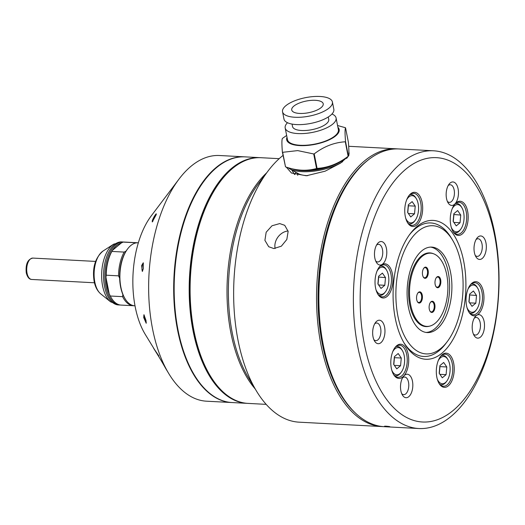 <?xml version="1.0" encoding="UTF-8"?>
<svg xmlns="http://www.w3.org/2000/svg" width="525" height="525" viewBox="0 0 525 525"><rect width="100%" height="100%" fill="white"/><g stroke="black" fill="none" stroke-linecap="round" stroke-linejoin="round"><path stroke-width="0.79" d="M220.323 181.493A122.482 63.906 93 0 0 193.777 330.645A122.482 63.906 93 0 0 210.039 375.447M247.557 403.371A123.014 64.188 -87 0 1 247.104 403.351A123.014 64.188 -87 0 1 193.062 330.842A123.014 64.188 -87 0 1 260.131 157.664A123.014 64.188 -87 0 1 260.584 157.69M260.131 157.664L245.09 156.87A123.014 64.188 93 0 0 204.527 180.442A123.014 64.188 93 0 0 178.027 330.048A123.014 64.188 93 0 0 194.224 374.817A123.014 64.188 93 0 0 232.07 402.55L247.104 403.351M194.224 374.817L193.961 374.384A122.482 63.906 -87 0 1 177.831 329.805A122.482 63.906 -87 0 1 204.225 180.856L204.527 180.442M408.43 307.342A42.788 22.326 -87 0 1 431.753 247.104A42.788 22.326 -87 0 1 450.555 272.324A42.788 22.326 -87 0 1 427.225 332.561A42.788 22.326 -87 0 1 408.43 307.342M430.612 247.098A42.788 22.326 -87 0 1 448.278 272.206A42.788 22.326 -87 0 1 426.09 332.443M447.254 341.624A64.181 33.488 93 0 0 461.081 263.57A64.181 33.488 93 0 0 452.635 240.207A64.181 33.488 93 0 0 411.068 238.927A64.181 33.488 93 0 0 397.898 316.096A64.181 33.488 93 0 0 447.254 341.624L445.718 343.658A66.859 34.886 -87 0 1 423.675 356.475A66.859 34.886 -87 0 1 403.764 342.464A66.859 34.886 93 0 0 423.675 356.475A66.859 34.886 93 0 0 439.163 350.641A66.859 34.886 93 0 0 446.486 342.608M451.973 239.144A66.859 34.886 93 0 0 430.749 222.948A66.859 34.886 93 0 0 415.255 228.782A66.859 34.886 93 0 0 409.474 234.773A66.859 34.886 -87 0 1 430.749 222.948A66.859 34.886 -87 0 1 451.316 238.022L452.635 240.207M210.171 375.664L209.908 375.224A122.482 63.906 -87 0 1 193.777 330.645A122.482 63.906 -87 0 1 220.172 181.696L220.48 181.289A123.014 64.188 93 0 0 193.974 330.888A123.014 64.188 93 0 0 210.171 375.664A123.014 64.188 93 0 0 248.017 403.397L266.168 404.362M279.195 158.675L261.043 157.71A123.014 64.188 93 0 0 220.48 181.289M255.176 388.907A123.014 64.188 -87 0 1 230.882 332.85A123.014 64.188 -87 0 1 266.634 172.882M156.148 214.705A4.01 0.518 -63.3 0 0 154.455 217.35A4.01 0.518 -63.3 0 0 152.939 220.782A4.01 0.518 -63.3 0 0 152.775 221.478M143.43 263.156L143.43 263.156A4.01 0.932 -83.9 0 0 142.255 265.781A4.01 0.932 -83.9 0 0 142.57 271.13A4.01 0.932 -83.9 0 0 142.577 271.13M144.244 315.092A4.01 0.702 -105.2 0 0 144.355 317.612A4.01 0.702 -105.2 0 0 146.298 322.75M152.25 220.894C153.221 217.54 157.395 211.339 156.083 214.915L152.283 221.931L152.25 220.894M156.273 213.964L156.083 214.915M143.332 268.623L142.334 271.445L141.652 265.552L143.253 262.795L143.332 268.623M146.022 320.499L146.206 323.262L143.712 317.579L143.916 314.731L146.022 320.499M231.84 402.537A123.014 64.188 -87 0 1 231.61 402.531L206.555 401.198A123.014 64.188 -87 0 1 168.709 373.465A123.014 64.188 -87 0 1 152.513 328.689A123.014 64.188 -87 0 1 179.012 179.091A123.014 64.188 -87 0 1 219.575 155.518L244.637 156.844A123.014 64.188 -87 0 1 244.867 156.857M231.61 402.531A123.014 64.188 -87 0 1 177.568 330.022A123.014 64.188 -87 0 1 244.637 156.844M155.42 351.035L145.058 334.077A74.878 39.067 -87 0 1 135.201 306.823A74.878 39.067 -87 0 1 151.331 215.762L179.012 179.091M158.904 356.009C147.197 338.848 157.474 353.607 165.428 367.999M423.196 276.839A5.079 2.651 93 0 0 424.627 277.777A5.079 2.651 93 0 0 427.402 270.624A5.079 2.651 93 0 0 425.165 267.632A5.079 2.651 93 0 0 423.642 268.413M417.329 301.56A5.079 2.651 93 0 0 418.76 302.498A5.079 2.651 93 0 0 421.529 295.345A5.079 2.651 93 0 0 419.298 292.353A5.079 2.651 93 0 0 417.775 293.134M429.89 310.957A5.079 2.651 93 0 0 431.32 311.902A5.079 2.651 93 0 0 434.096 304.749A5.079 2.651 93 0 0 431.858 301.75A5.079 2.651 93 0 0 430.336 302.538M429.916 326.064L429.135 326.268A36.907 19.254 -87 0 1 419.291 323.866A36.907 19.254 -87 0 1 409.743 304.848A36.907 19.254 -87 0 1 422.947 254.907A36.907 19.254 -87 0 1 432.994 253.562L433.748 253.844A36.658 19.123 93 0 0 414.579 267.035A36.658 19.123 93 0 0 410.655 304.789A36.658 19.123 93 0 0 429.916 326.064A36.658 19.123 93 0 0 446.742 274.792A36.658 19.123 93 0 0 433.748 253.844M422.592 275.028A5.618 2.933 93 0 0 423.327 277.069A5.618 2.933 93 0 0 426.963 277.187A5.618 2.933 93 0 0 428.118 270.434A5.618 2.933 93 0 0 423.8 268.196A5.618 2.933 93 0 0 422.592 275.028M416.719 299.749A5.618 2.933 93 0 0 417.46 301.79A5.618 2.933 93 0 0 421.096 301.901A5.618 2.933 93 0 0 422.251 295.148A5.618 2.933 93 0 0 417.933 292.917A5.618 2.933 93 0 0 416.719 299.749M429.286 309.146A5.618 2.933 93 0 0 430.021 311.194A5.618 2.933 93 0 0 433.657 311.305A5.618 2.933 93 0 0 434.812 304.553A5.618 2.933 93 0 0 430.493 302.321A5.618 2.933 93 0 0 429.286 309.146M435.153 284.425A5.618 2.933 93 0 0 435.888 286.473A5.618 2.933 93 0 0 439.53 286.584A5.618 2.933 93 0 0 440.678 279.832A5.618 2.933 93 0 0 436.36 277.6A5.618 2.933 93 0 0 435.153 284.425M435.763 286.237A5.079 2.651 93 0 0 437.194 287.182A5.079 2.651 93 0 0 439.963 280.028A5.079 2.651 93 0 0 437.732 277.029A5.079 2.651 93 0 0 436.209 277.817M120.389 305.018A31.559 16.465 -87 0 1 119.707 305.005A31.559 16.465 -87 0 1 105.84 286.407A31.559 16.465 -87 0 1 123.047 241.986A31.559 16.465 -87 0 1 123.729 242.051M134.059 305.74A31.559 16.465 -87 0 1 133.376 305.734L121.072 305.084A31.559 16.465 -87 0 1 111.366 297.964L110.972 297.308A30.752 16.045 -87 0 1 109.18 293.744A30.752 16.045 -87 0 1 106.923 286.118A30.752 16.045 -87 0 1 105.978 277.397A30.752 16.045 -87 0 1 112.383 250.392A30.752 16.045 -87 0 1 121.216 243.055L123.106 242.091A31.559 16.465 -87 0 1 124.412 242.058L136.717 242.707A31.559 16.465 -87 0 1 137.399 242.773M135.004 305.819L134.741 305.806A31.559 16.465 -87 0 1 125.035 298.692L124.642 298.036A30.752 16.045 -87 0 1 122.85 294.466A30.752 16.045 -87 0 1 120.593 286.84A30.752 16.045 -87 0 1 119.647 278.119A30.752 16.045 -87 0 1 126.053 251.121A30.752 16.045 -87 0 1 127.214 249.441L127.68 248.83A31.559 16.465 -87 0 1 138.082 242.78L138.351 242.793M125.035 298.692A31.559 16.465 -87 0 1 120.881 287.208A31.559 16.465 -87 0 1 127.68 248.83M135.247 243.095L135.411 242.74A31.559 16.465 -87 0 1 136.717 242.707M119.647 278.119L118.525 275.848A31.559 16.465 -87 0 1 124.162 252.085L126.053 251.121M133.376 305.734A31.559 16.465 -87 0 1 122.607 296.664L122.85 294.466M135.411 242.74L123.106 242.091M118.525 275.848L106.221 275.198A31.559 16.465 -87 0 1 111.864 251.436L112.383 250.392L121.216 243.055M111.864 251.436L124.162 252.085M106.221 275.198L105.978 277.397L109.18 293.744L110.303 296.015L122.607 296.664M111.366 297.964A31.559 16.465 -87 0 1 110.303 296.015M348.895 151.771L348.836 155.689L340.449 163.177L325.106 171.196L306.338 175.77L291.48 173.033L286.289 167.114M292.018 170.343L294.499 174.412M368.255 159.928A137.99 71.997 93 0 0 322.376 344.216A137.99 71.997 93 0 0 354.861 412.532M383.171 426.615A139.059 72.555 -87 0 1 382.029 426.569A139.059 72.555 -87 0 1 320.939 344.603A139.059 72.555 -87 0 1 396.756 148.838A139.059 72.555 -87 0 1 397.898 148.916M382.029 426.569L299.106 422.172A139.059 72.555 -87 0 1 256.331 390.823L248.443 377.692A123.014 64.188 -87 0 1 232.247 332.922A123.014 64.188 -87 0 1 258.753 183.317L267.98 171.098A139.059 72.555 -87 0 1 283.027 155.426M256.331 390.823A139.059 72.555 -87 0 1 238.015 340.207A139.059 72.555 -87 0 1 267.98 171.098M279.746 223.584L284.727 225.31L288.146 231.387L286.821 239.485L281.348 246.192L273.82 248.555L268.702 246.724L264.908 240.358L266.175 232.214L272.009 225.763L279.746 223.584M288.081 230.98A13.374 10.769 -53.2 0 0 275.133 248.535M299.578 113.439A16.045 5.952 168.9 0 1 291.729 109.961A16.045 5.952 168.9 0 1 299.092 103.156A16.045 5.952 168.9 0 1 315.374 100.308A16.045 5.952 168.9 0 1 323.223 103.786A16.045 5.952 168.9 0 1 315.86 110.585A16.045 5.952 168.9 0 1 299.578 113.439M332.404 101.981L333.841 109.292A25.403 9.417 168.9 0 1 322.179 120.061A25.403 9.417 168.9 0 1 296.402 124.576A25.403 9.417 168.9 0 1 283.979 119.077L282.542 111.766A25.403 9.417 168.9 0 1 294.203 100.99A25.403 9.417 168.9 0 1 319.981 96.475A25.403 9.417 168.9 0 1 332.404 101.981A25.403 9.417 168.9 0 1 320.749 112.75A25.403 9.417 168.9 0 1 294.971 117.265A25.403 9.417 168.9 0 1 282.542 111.766M328.263 116.983L328.735 119.405A18.454 6.845 168.9 0 1 320.27 127.227A18.454 6.845 168.9 0 1 301.547 130.508A18.454 6.845 168.9 0 1 292.523 126.512L292.051 124.09M331.964 114.004A25.942 9.621 168.9 0 1 336.085 117.961L338.382 129.662A25.942 9.621 168.9 0 1 326.478 140.661A25.942 9.621 168.9 0 1 300.156 145.268A25.942 9.621 168.9 0 1 287.47 139.65L285.173 127.949A25.942 9.621 168.9 0 1 287.49 122.725M336.085 117.961A25.942 9.621 168.9 0 1 324.181 128.96A25.942 9.621 168.9 0 1 297.859 133.573A25.942 9.621 168.9 0 1 285.173 127.949M337.916 127.293A26.742 9.916 168.9 0 1 329.523 139.683A26.742 9.916 168.9 0 1 299.762 145.596A26.742 9.916 168.9 0 1 287.004 137.281M337.562 125.508L345.299 127.693A36.907 13.683 168.9 0 1 345.555 127.824C344.892 129.097 344.886 133.678 345.542 141.56A36.907 13.683 168.9 0 1 345.286 141.776C334.143 142.498 323.787 146.528 314.219 153.871A36.907 13.683 168.9 0 1 313.701 153.956L297.682 150.603L282.653 152.309A36.907 13.683 168.9 0 1 282.391 152.184C281.741 144.185 281.741 139.604 282.404 138.442A36.907 13.683 168.9 0 1 282.667 138.226L286.65 135.457M282.653 152.309L285.508 166.852C296.481 170.73 306.83 171.275 316.555 168.499L313.701 153.956M314.219 153.871L317.074 168.413C328.053 167.718 338.402 163.688 348.134 156.319L345.286 141.776M345.542 141.56L348.397 156.102A36.907 13.683 168.9 0 1 348.134 156.319M348.397 156.102C349.053 154.862 349.053 150.281 348.41 142.367L345.555 127.824M285.397 166.3L282.391 152.184M344.735 158.714A31.211 11.57 168.9 0 1 302.118 170.651A31.211 11.57 168.9 0 1 292.143 168.787M342.228 160.322A32.091 11.898 168.9 0 1 301.527 170.205A32.091 11.898 168.9 0 1 295.831 169.555M307.709 175.665A24.025 8.905 168.9 0 1 307.21 175.639A24.025 8.905 168.9 0 1 298.108 173.539L289.774 168.86A31.966 11.852 168.9 0 1 288.081 167.678M342.635 161.661A31.966 11.852 168.9 0 1 301.882 171.649A31.966 11.852 168.9 0 1 289.774 168.86M348.895 152.053A31.966 11.852 168.9 0 1 348.626 155.367M348.16 156.299A31.966 11.852 168.9 0 1 347.288 157.572A31.966 11.852 168.9 0 1 346.533 158.438M294.82 174.523A26.073 9.667 168.9 0 1 296.08 172.403M438.834 383.033A16.045 8.374 93 0 0 443.507 386.229A16.045 8.374 93 0 0 447.228 384.832A16.045 8.374 93 0 0 452.694 367.067A16.045 8.374 93 0 0 445.207 354.185A16.045 8.374 93 0 0 441.492 355.589A16.045 8.374 93 0 0 440.226 356.875M393.323 374.095A16.045 8.374 93 0 0 397.996 377.291A16.045 8.374 93 0 0 401.717 375.893A16.045 8.374 93 0 0 407.183 358.129A16.045 8.374 93 0 0 399.696 345.247A16.045 8.374 93 0 0 395.975 346.644A16.045 8.374 93 0 0 394.715 347.931M377.547 293.665A16.045 8.374 93 0 0 382.22 296.868A16.045 8.374 93 0 0 385.934 295.463A16.045 8.374 93 0 0 391.407 277.705A16.045 8.374 93 0 0 383.919 264.817A16.045 8.374 93 0 0 380.198 266.221A16.045 8.374 93 0 0 378.932 267.507M407.275 222.18A16.045 8.374 93 0 0 411.948 225.382A16.045 8.374 93 0 0 415.669 223.978A16.045 8.374 93 0 0 421.142 206.22A16.045 8.374 93 0 0 413.648 193.338A16.045 8.374 93 0 0 409.933 194.736A16.045 8.374 93 0 0 408.667 196.022M452.786 231.125A16.045 8.374 93 0 0 457.459 234.321A16.045 8.374 93 0 0 461.18 232.923A16.045 8.374 93 0 0 466.653 215.158A16.045 8.374 93 0 0 459.158 202.276A16.045 8.374 93 0 0 455.444 203.674A16.045 8.374 93 0 0 454.178 204.96M468.569 311.548A16.045 8.374 93 0 0 473.242 314.744A16.045 8.374 93 0 0 476.956 313.346A16.045 8.374 93 0 0 482.429 295.582A16.045 8.374 93 0 0 474.941 282.699A16.045 8.374 93 0 0 471.22 284.104A16.045 8.374 93 0 0 469.954 285.39M473.392 334.058A8.827 4.607 93 0 0 475.374 335.068A8.827 4.607 93 0 0 477.415 334.3A8.827 4.607 93 0 0 480.428 324.529A8.827 4.607 93 0 0 476.306 317.448A8.827 4.607 93 0 0 474.259 318.216A8.827 4.607 93 0 0 474.233 318.242M475.217 255.373A8.827 4.607 93 0 0 477.199 256.384A8.827 4.607 93 0 0 479.246 255.616A8.827 4.607 93 0 0 482.252 245.844A8.827 4.607 93 0 0 478.131 238.757A8.827 4.607 93 0 0 476.09 239.531A8.827 4.607 93 0 0 476.057 239.551M447.359 201.364A8.827 4.607 93 0 0 449.341 202.374A8.827 4.607 93 0 0 451.382 201.607A8.827 4.607 93 0 0 454.394 191.835A8.827 4.607 93 0 0 450.273 184.748A8.827 4.607 93 0 0 448.225 185.522A8.827 4.607 93 0 0 448.199 185.548M375.683 260.945A8.827 4.607 93 0 0 377.665 261.955A8.827 4.607 93 0 0 379.706 261.181A8.827 4.607 93 0 0 382.718 251.416A8.827 4.607 93 0 0 378.597 244.328A8.827 4.607 93 0 0 376.55 245.096A8.827 4.607 93 0 0 376.523 245.123M401.717 393.638A8.827 4.607 93 0 0 403.699 394.649A8.827 4.607 93 0 0 405.74 393.881A8.827 4.607 93 0 0 408.752 384.11A8.827 4.607 93 0 0 404.631 377.022A8.827 4.607 93 0 0 402.583 377.79A8.827 4.607 93 0 0 402.557 377.816M373.852 339.629A8.827 4.607 93 0 0 375.834 340.64A8.827 4.607 93 0 0 377.882 339.872A8.827 4.607 93 0 0 380.887 330.1A8.827 4.607 93 0 0 376.766 323.013A8.827 4.607 93 0 0 374.725 323.787A8.827 4.607 93 0 0 374.692 323.807M442.208 354.657A17.115 8.932 -87 0 1 453.692 363.254A17.115 8.932 -87 0 1 448.33 385.855A17.115 8.932 -87 0 1 439.097 383.493A17.115 8.932 -87 0 1 440.534 356.449A17.115 8.932 -87 0 1 442.208 354.657M396.697 345.719A17.115 8.932 -87 0 1 408.181 354.316A17.115 8.932 -87 0 1 402.819 376.917A17.115 8.932 -87 0 1 393.586 374.548A17.115 8.932 -87 0 1 395.023 347.504A17.115 8.932 -87 0 1 396.697 345.719M380.92 265.296A17.115 8.932 -87 0 1 392.405 273.886A17.115 8.932 -87 0 1 387.037 296.487A17.115 8.932 -87 0 1 377.81 294.125A17.115 8.932 -87 0 1 379.24 267.081A17.115 8.932 -87 0 1 380.92 265.296M410.648 193.81A17.115 8.932 -87 0 1 422.139 202.401A17.115 8.932 -87 0 1 416.771 225.002A17.115 8.932 -87 0 1 407.538 222.639A17.115 8.932 -87 0 1 408.975 195.595A17.115 8.932 -87 0 1 410.648 193.81M456.159 202.748A17.115 8.932 -87 0 1 467.65 211.345A17.115 8.932 -87 0 1 462.282 233.947A17.115 8.932 -87 0 1 453.049 231.577A17.115 8.932 -87 0 1 454.486 204.533A17.115 8.932 -87 0 1 456.159 202.748M471.942 283.172A17.115 8.932 -87 0 1 483.427 291.769A17.115 8.932 -87 0 1 478.058 314.37A17.115 8.932 -87 0 1 468.832 312.007A17.115 8.932 -87 0 1 470.262 284.963A17.115 8.932 -87 0 1 471.942 283.172M480.447 337.116A11.767 6.143 93 0 0 484.135 321.576A11.767 6.143 93 0 0 476.241 315.669A11.767 6.143 93 0 0 475.086 316.897A11.767 6.143 93 0 0 474.101 335.488A11.767 6.143 93 0 0 480.447 337.116M482.278 258.425A11.767 6.143 93 0 0 485.966 242.891A11.767 6.143 93 0 0 478.072 236.978A11.767 6.143 93 0 0 476.917 238.206A11.767 6.143 93 0 0 475.932 256.804A11.767 6.143 93 0 0 482.278 258.425M454.414 204.415A11.767 6.143 93 0 0 458.102 188.882A11.767 6.143 93 0 0 450.207 182.969A11.767 6.143 93 0 0 449.052 184.203A11.767 6.143 93 0 0 448.068 202.794A11.767 6.143 93 0 0 454.414 204.415M382.738 263.996A11.767 6.143 93 0 0 386.426 248.456A11.767 6.143 93 0 0 378.532 242.55A11.767 6.143 93 0 0 377.377 243.777A11.767 6.143 93 0 0 376.392 262.369A11.767 6.143 93 0 0 382.738 263.996M408.772 396.69A11.767 6.143 93 0 0 412.46 381.157A11.767 6.143 93 0 0 404.565 375.244A11.767 6.143 93 0 0 403.41 376.471A11.767 6.143 93 0 0 402.426 395.062A11.767 6.143 93 0 0 408.772 396.69M380.914 342.681A11.767 6.143 93 0 0 384.602 327.147A11.767 6.143 93 0 0 376.707 321.234A11.767 6.143 93 0 0 375.552 322.462A11.767 6.143 93 0 0 374.568 341.06A11.767 6.143 93 0 0 380.914 342.681M417.06 226.465A69.53 36.278 -87 0 1 463.719 261.384A69.53 36.278 -87 0 1 441.925 353.2A69.53 36.278 -87 0 1 404.421 343.586A69.53 36.278 -87 0 1 410.242 233.723A69.53 36.278 -87 0 1 417.06 226.465M341.532 395.338L341.007 394.465A137.99 71.997 -87 0 1 352.564 176.426L353.181 175.613A139.059 72.555 93 0 0 341.532 395.338A139.059 72.555 93 0 0 384.313 426.694L418.838 428.525A139.059 72.555 -87 0 1 353.929 316.87A139.059 72.555 -87 0 1 401.336 162.927A139.059 72.555 -87 0 1 433.565 150.793A139.059 72.555 -87 0 1 498.474 262.441A139.059 72.555 -87 0 1 451.067 416.391A139.059 72.555 -87 0 1 418.838 428.525M433.565 150.793L399.033 148.962A139.059 72.555 93 0 0 366.811 161.096A139.059 72.555 93 0 0 353.181 175.613M385.803 426.169C389.655 426.53 390.574 426.713 388.559 426.707C384.7 426.398 383.782 426.221 385.803 426.169L384.517 426.215M389.839 426.7L388.559 426.707M453.16 410.471A132.372 69.07 -87 0 1 364.33 343.993A132.372 69.07 -87 0 1 405.825 169.194A132.372 69.07 -87 0 1 494.655 235.666A132.372 69.07 -87 0 1 453.16 410.471M407.767 212.638L408.398 205.767A7.718 4.029 -87 0 1 408.398 205.767L408.266 205.57M405.713 218.223A13.637 7.114 93 0 0 413.871 221.714A13.637 7.114 93 0 0 415.209 220.29A13.637 7.114 93 0 0 416.351 198.739A13.637 7.114 93 0 0 408.995 196.855A13.637 7.114 93 0 0 406.691 199.789M409.979 194.696A14.707 7.672 -87 0 1 415.826 197.866L416.351 198.739M415.209 220.29L414.592 221.104A14.707 7.672 -87 0 1 413.149 222.639A14.707 7.672 -87 0 1 408.443 223.637M412.138 201.613L408.338 204.77L407.636 212.441L410.727 216.956L414.527 213.8L415.236 206.128L412.138 201.613M408.398 205.767L415.236 206.128M408.338 213.472L414.527 213.8M453.278 221.583L453.908 214.705A7.718 4.029 -87 0 1 453.908 214.712M455.49 203.634A14.707 7.672 -87 0 1 456.809 203.49A14.707 7.672 -87 0 1 460.989 206.266A14.707 7.672 -87 0 1 461.337 206.804L461.862 207.683A13.637 7.114 93 0 0 461.541 207.178A13.637 7.114 93 0 0 452.202 208.733M451.224 227.168A13.637 7.114 93 0 0 452.347 229.274A13.637 7.114 93 0 0 460.72 229.235A13.637 7.114 93 0 0 461.862 207.683M460.72 229.235L460.103 230.048A14.707 7.672 -87 0 1 455.254 232.864A14.707 7.672 -87 0 1 453.954 232.582M460.747 215.066L457.649 210.551L453.849 213.714L453.147 221.386L456.238 225.901L460.038 222.738L460.747 215.066L453.777 214.508M453.849 222.41L460.038 222.738M469.055 302.006L469.691 295.129A7.718 4.029 -87 0 1 469.691 295.135M467.001 307.591A13.637 7.114 93 0 0 476.497 309.658A13.637 7.114 93 0 0 479.758 300.031A13.637 7.114 93 0 0 477.638 288.107A13.637 7.114 93 0 0 467.978 289.157M476.497 309.658L475.886 310.472A14.707 7.672 -87 0 1 469.731 313.005M476.523 295.49L473.425 290.981L469.626 294.138L468.923 301.809L472.021 306.324L475.821 303.168L476.523 295.49L469.553 294.932M469.626 302.84L475.821 303.168M471.266 284.064A14.707 7.672 -87 0 1 477.113 287.234L477.638 288.107M439.327 373.492L439.957 366.614A7.718 4.029 -87 0 1 439.957 366.621L439.825 366.417M441.538 355.55A14.707 7.672 -87 0 1 442.857 355.399A14.707 7.672 -87 0 1 447.385 358.719L447.91 359.592A13.637 7.114 93 0 0 440.554 357.709A13.637 7.114 93 0 0 438.25 360.642M437.273 379.076A13.637 7.114 93 0 0 445.43 382.567A13.637 7.114 93 0 0 446.768 381.143L446.152 381.957A14.707 7.672 -87 0 1 444.708 383.493A14.707 7.672 -87 0 1 441.302 384.779A14.707 7.672 -87 0 1 440.002 384.49M446.768 381.143A13.637 7.114 93 0 0 447.91 359.592M442.286 377.81L446.086 374.653L446.788 366.975L443.697 362.467L439.898 365.623L439.189 373.295L442.286 377.81M439.898 374.318L446.086 374.653M439.957 366.614L446.788 366.975M391.762 370.138A13.637 7.114 93 0 0 392.884 372.245A13.637 7.114 93 0 0 401.258 372.199A13.637 7.114 93 0 0 402.399 350.654A13.637 7.114 93 0 0 402.078 350.149A13.637 7.114 93 0 0 392.739 351.697M396.027 346.605A14.707 7.672 -87 0 1 397.346 346.461A14.707 7.672 -87 0 1 401.527 349.23A14.707 7.672 -87 0 1 401.874 349.775L402.399 350.654M401.258 372.199L400.641 373.019A14.707 7.672 -87 0 1 395.791 375.834A14.707 7.672 -87 0 1 394.492 375.546M393.678 364.357L396.775 368.865L400.575 365.708L401.277 358.037L398.186 353.522L394.387 356.685L393.678 364.357M393.816 364.547L394.446 357.676L401.277 358.037M394.387 365.38L400.575 365.708M378.033 284.123L378.669 277.246A7.718 4.029 -87 0 1 378.669 277.252M375.979 289.708A13.637 7.114 93 0 0 385.475 291.775L384.858 292.589A14.707 7.672 -87 0 1 380.008 295.411A14.707 7.672 -87 0 1 378.709 295.122M385.475 291.775A13.637 7.114 93 0 0 388.736 282.155A13.637 7.114 93 0 0 386.617 270.224A13.637 7.114 93 0 0 376.957 271.274M380.244 266.182A14.707 7.672 -87 0 1 381.57 266.031A14.707 7.672 -87 0 1 386.092 269.351L386.617 270.224M377.902 283.927L380.999 288.442L384.799 285.285L385.501 277.613L382.403 273.098L378.604 276.255L377.902 283.927M378.604 284.957L384.799 285.285M385.501 277.613L378.532 277.056M94.822 282.076A22.936 11.97 -87 0 1 103.031 251.035C95.078 257.913 92.111 268.012 94.132 281.328C95.163 286.781 97.368 290.968 100.754 293.895A22.936 11.97 -87 0 1 94.822 282.076M113.623 244.191L121.721 241.913A31.559 16.465 -87 0 0 104.514 286.342A31.559 16.465 -87 0 0 118.381 304.94L110.572 301.816A30.837 16.091 -87 0 1 102.592 285.922A30.837 16.091 -87 0 1 113.623 244.191L103.031 251.035M31.736 279.457C29.223 279.385 27.398 277.167 26.25 272.803C25.469 264.108 27.681 259.206 32.865 258.09A10.697 5.578 93 0 0 27.038 273.151A10.697 5.578 93 0 0 31.736 279.457L94.447 282.778M165.211 367.638L168.709 373.465M118.381 304.94L119.707 305.005M121.721 241.913L123.047 241.986M100.754 293.895L110.572 301.816M32.865 258.09L95.583 261.417M348.692 146.291L396.756 148.838M346.822 158.156L347.288 157.572M297.734 175.298L297.301 173.086M456.809 203.49L455.746 203.431M455.254 232.864L454.191 232.811M442.857 355.399L441.794 355.346M441.302 384.779L440.239 384.72M395.791 375.834L394.728 375.775M397.346 346.461L396.283 346.402M380.008 295.411L378.945 295.352M381.57 266.031L380.507 265.978"/></g></svg>
